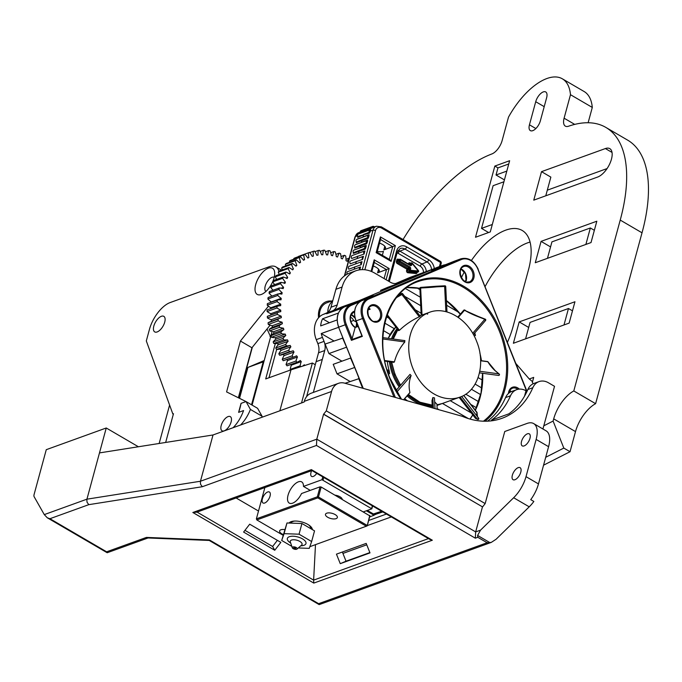 <?xml version="1.0" encoding="UTF-8"?>
<svg xmlns="http://www.w3.org/2000/svg" width="682" height="682" viewBox="0 0 682 682"><rect width="100%" height="100%" fill="white"/><g stroke="black" fill="none" stroke-linecap="round" stroke-linejoin="round"><path stroke-width="1.02" d="M550.562 246.918L541.065 241.377L596.827 221.215L591.021 242.57L535.268 262.74L541.065 241.377M547.467 258.325L551.934 241.863L590.356 227.976L594.354 230.311M519.19 321.913L574.952 301.751L569.146 323.106L513.384 343.268L519.19 321.913L528.686 327.454M525.583 338.86L530.059 322.398L568.473 308.503L572.479 310.847M533.35 383.685L532.318 382.491L533.699 377.393L529.283 378.987L532.548 381.647M529.283 378.987L515.882 363.515M509.821 391.059L510.801 391.86M545.779 195.794L550.851 177.115L541.508 171.659L533.767 200.141L597.662 177.039A16.385 7.766 -59.7 0 0 610.126 162.964A16.385 7.766 -59.7 0 0 609.793 148.642A16.385 7.766 -59.7 0 0 605.394 148.557L612.027 152.427M574.721 124.397L564.099 118.199L570.484 94.704A57.348 27.186 -59.7 0 0 562.318 78.797A57.348 27.186 -59.7 0 0 508.508 117.116L502.123 140.611A12.293 5.823 -59.7 0 1 491.884 153.944A143.382 67.97 -59.7 0 0 403.053 239.518M570.484 94.704L592.291 107.432A57.348 27.186 -59.7 0 0 584.124 91.524L562.318 78.797M588.131 122.743L592.291 107.432M564.099 118.199A12.293 5.823 -59.7 0 0 565.344 126.127A12.293 5.823 -59.7 0 0 568.541 126.221A143.382 67.97 -59.7 0 1 605.821 127.398L627.628 140.125A143.382 67.97 -59.7 0 1 642.026 232.809L595.608 403.676L573.801 390.948A26.624 12.626 -59.7 0 0 553.699 418.876L553.111 421.067L543.801 425.798M573.801 390.948L620.228 220.081A143.382 67.97 -59.7 0 0 605.821 127.398M595.608 403.676A26.624 12.626 -59.7 0 0 575.506 431.604L570.041 451.714L563.809 448.083L553.111 421.067M563.809 448.083L545.711 457.29M570.041 451.714L543.563 465.192M507.417 342.33A61.448 29.13 -59.7 0 0 513.043 326.678L528.414 270.098A61.448 29.13 -59.7 0 0 522.216 230.473A61.448 29.13 -59.7 0 0 471.398 260.49M464.382 271.845A61.448 29.13 -59.7 0 0 461.578 277.259M490.29 231.914L509.633 160.713L494.851 166.058L475.507 237.259L490.29 231.914M541.508 171.659L605.394 148.557M535.72 101.712L529.445 124.806A9.011 4.271 -59.7 0 0 530.357 130.62A9.011 4.271 -59.7 0 0 540.349 120.859L546.623 97.765A9.011 4.271 -59.7 0 0 545.719 91.951A9.011 4.271 -59.7 0 0 535.72 101.712L544.21 106.665M530.059 242.076A61.448 29.13 -59.7 0 0 485.132 286.534M585.881 244.437L590.356 227.976M563.997 324.964L568.473 308.503M263.917 361.596L247.941 367.419L239.535 398.348M251.53 404.784L263.184 361.912M374.921 514.407L374.051 515.277L366.362 510.784M264.207 360.531L247.941 367.419M267.029 328.997L270.626 336.891M508.746 163.978L497.962 167.883L496.027 175.001L506.811 171.097M494.851 166.058L497.962 167.883M504.424 179.903L496.027 175.001M270.797 336.277L270.038 336.55M374.051 515.277L369.644 516.871M547.305 190.176L607.082 168.565M492.302 224.497L481.518 228.393L488.593 232.528M503.913 181.779L493.129 185.683L481.518 228.393M399.013 329.969L399.447 330.301C405.432 324.623 412.056 320.122 419.302 316.789L419.788 316.354M384.827 361.102L393.915 362.338L394.409 361.852C396.447 354.299 399.925 347.675 404.844 341.963L404.571 340.787M409.592 392.841L409.933 392.448C408.569 386.822 408.97 381.195 411.127 375.552L410.018 374.375L395.961 390.598L409.976 374.427M436.932 404.23L434.673 401.886M437.213 409.243L436.932 404.162L437.179 409.234M434.477 397.887L435.005 408.62L434.477 397.862L432.84 397.572L431.987 400.726L432.337 407.87M402.167 293.823L401.886 294.522L401.613 293.465L398.646 295.025M398.467 295.238L401.562 293.507L398.62 295.059M419.302 316.789L401.886 294.522L396.557 297.557M478.645 418.185A0.818 0.801 -64.3 0 1 478.406 419.362A0.818 0.784 -87.1 0 1 477.946 419.49L477.946 419.49A0.818 0.784 -87.1 0 1 477.383 419.2L478.636 418.168L461.654 396.447M459.131 397.427L475.55 418.424L477.946 419.49A0.818 0.818 0 0 0 478.636 418.168L461.646 396.447M475.439 418.271L477.383 419.2L460.086 397.077M477.528 417.103L477.068 413.224A0.818 0.767 -171.4 0 0 476.914 412.653A0.818 0.75 2.6 0 1 477.076 413.139L477.076 413.139A0.818 0.75 2.6 0 1 477.076 413.181M477.068 412.977A0.818 0.75 -176.8 0 0 477.093 412.815L477.093 412.815A0.818 0.75 -176.8 0 0 476.931 412.329L476.863 412.243M477.11 416.216A67.663 17.127 142 0 1 476.914 412.653L463.717 395.432M485.183 320.574A0.818 0.486 -139.1 0 0 484.808 319.312L477.929 316.618A67.663 40.016 40.9 0 1 465.167 310.608L465.456 310.412M478.457 316.763L478.304 316.457A0.818 0.818 0 0 0 478.278 316.448L464.459 310.259A0.818 0.486 -139.1 0 0 463.734 310.233A0.818 0.818 0 0 1 464.723 310.037L458.27 317.403M472.694 333.293L484.808 319.312A0.818 0.452 -70.8 0 1 485.456 319.526M465.508 310.634L465.474 310.421A0.818 0.818 0 0 0 465.439 310.395L464.749 310.225M445.295 286.772L445.73 286.576L444.63 286.44L444.869 285.801L436.557 286.227L436.42 286.858A67.663 16.18 -2.8 0 1 421.502 287.957L421.416 287.335L420.589 287.446L421.416 287.352A0.818 0.631 -109.9 0 1 421.459 287.361L421.502 287.957L419.865 288.281A0.818 0.818 0 0 1 420.598 287.429L422.03 315.007M421.416 287.335L421.416 287.352A0.818 0.818 0 0 1 421.467 287.335L436.523 286.227L436.42 286.858L444.63 286.44L445.883 311.674M479.813 371.272L498.892 373.864A0.818 0.673 -55 0 1 499.122 373.958A0.818 0.818 0 0 1 498.542 375.441L479.48 372.858L498.482 375.424A0.818 0.486 -82.3 0 0 498.892 373.864L494.927 370.531A0.818 0.605 -47.4 0 1 495.226 370.684A0.818 0.631 134.5 0 0 494.927 370.531A67.663 40.409 97.7 0 1 488.124 362.261A0.818 0.503 -35 0 1 488.431 362.432A0.818 0.537 147.6 0 0 488.124 362.261L487.758 361.733A0.818 0.486 -82.3 0 0 487.187 361.656M495.362 370.948A0.818 0.631 134.5 0 0 495.217 370.667A0.818 0.818 0 0 0 495.192 370.65L488.448 362.449A0.818 0.818 0 0 0 488.423 362.415L488.056 361.886A0.818 0.494 145.3 0 0 487.758 361.733L480.639 360.769M495.217 370.667L499.122 373.958A0.818 0.673 -55 0 1 499.301 374.836M488.09 362.219A0.818 0.494 145.3 0 0 488.056 361.886A0.818 0.818 0 0 0 487.494 361.545L480.631 360.608M359.84 301.7L351.503 305.263A15.567 11.918 70.1 0 0 346.303 324.393L352.074 338.843L355.143 327.548A9.011 6.897 -109.9 0 1 350.105 318.562A9.011 6.897 -109.9 0 1 354.606 311.111M368.638 308.358A8.193 6.274 -109.9 0 1 370.173 309.185L369.303 308.332L370.173 309.185L368.024 309.969M369.047 297.557L362.517 300.344M362.517 299.927L373.31 295.741M361.937 335.919L362.338 336.397L351.426 340.344L351.733 339.61L361.937 335.919L361.946 335.433M352.074 338.843L351.733 339.61M431.331 270.285L454.476 261.138A16.385 12.549 70.1 0 0 453.973 261.334A0.818 0.529 66.9 0 1 453.956 261.342L431.382 270.268M466.377 280.703L464.723 281.299M509.42 391.025L510.272 390.615M387.291 361.434A45.063 34.501 70.1 0 0 389.269 371.068L389.567 373.727L388.459 374.128M427.844 406.6A45.063 34.501 70.1 0 0 432.269 406.421M474.143 335.919L475.456 335.45L474.774 332.748M411.877 277.574L411.314 277.242L403.156 280.728L420.53 274.471M396.199 283.286L409.694 277.531A20.486 15.677 -109.9 0 1 410.325 277.284L433.871 268.768A20.486 15.677 70.1 0 0 433.24 269.015L409.694 277.531M411.314 277.242L433.24 269.015M414.443 276.986L420.504 274.454M457.153 311.401L457.724 311.188M306.61 396.592L318.528 352.782A12.293 9.412 70.1 0 0 317.846 343.617L316.26 339.645A20.486 15.677 -109.9 0 1 323.106 314.47L326.209 313.149A12.293 9.412 70.1 0 0 330.992 307.215L337.189 304.973A12.293 9.412 -109.9 0 1 332.407 310.907L329.295 312.228A20.486 15.677 70.1 0 0 326.61 313.814L342.228 308.17M337.189 304.973L342.091 287.045C344.478 278.844 349.065 273.422 355.868 270.771C361.989 268.682 368.289 269.467 374.742 273.115L390.402 282.254A12.293 9.412 -109.9 0 0 395.475 283.55L396.481 284.138M335.331 310.66L334.342 310.08L341.571 306.994L358.954 300.736M397.904 284.121L405.108 281.018L387.76 287.293L380.53 290.379L381.673 291.043M313.336 392.423L324.726 350.548L318.528 352.782M333.839 340.898L321.248 333.541A20.486 15.677 70.1 0 0 322.458 337.402L324.044 341.375A12.293 9.412 -109.9 0 1 324.726 350.548M354.836 367.854L350.565 358.059L333.217 364.333L337.019 373.855L350.037 381.46M341.938 361.179L328.92 353.574L325.109 344.052L342.935 338.05M338.639 327.292L321.248 333.541M346.737 347.573L342.466 337.778M346.268 347.3L328.92 353.574M465.755 394.187L478.824 401.817M476.522 407.785L470.802 404.443M459.421 397.794L458.918 397.504M450.197 400.658L471.288 412.977M468.372 418.578L442.465 403.454M338.417 313.055L322.595 318.775A20.486 15.677 70.1 0 0 320.668 325.894L337.121 319.943M329.389 322.739L322.595 318.775M350.898 321.478L353.626 320.489A5.533 4.237 70.1 0 0 350.488 317.275M480.793 394.725L471.398 389.234M356.43 322.126L353.626 320.489M351.724 303.822L358.92 300.719M351.69 303.805L334.342 310.08M415.21 276.713A12.293 9.412 -109.9 0 1 414.827 276.858A12.293 9.412 -109.9 0 1 412.823 277.276L395.475 283.55M404.699 296.338L420.726 305.689M350.565 358.059L351.034 358.331M437.179 408.62L439.208 409.805M345.066 383.258L359.133 378.612M354.367 367.581L337.019 373.855M362.935 388.143L362.006 388.032M416.804 287.847L419.942 289.68M446.659 305.272L459.148 312.569M413.301 277.557L412.823 277.276M397.879 284.104L380.53 290.379M420.308 297.199L405.509 288.554M421.101 313.217L415.21 309.773M386.549 316.849L388.97 318.264M383.506 330.625L390.07 334.461M475.107 384.094L481.986 388.118M482.703 380.283L478.108 377.598M394.247 328.647L384.827 323.149M362.466 387.862L358.664 378.34M330.992 307.215L335.894 289.287C338.281 281.086 342.867 275.664 349.67 273.013L355.868 270.771M315.28 364.708L312.382 363.02L291.001 369.84L265.699 378.936L275.315 343.558M252.093 405.108L272.084 331.537M279.867 410.794L291.001 369.84M375.893 514.211L373.412 513.964L367.351 510.434M301.529 402.96L312.382 363.02M399.013 261.044L400.129 261.232L399.439 262.127A0.818 0.631 -109.9 0 1 399.013 261.044L399.396 259.62A0.818 0.631 -109.9 0 1 400.215 259.279L400.513 259.808L397.913 260.166L397.521 261.59L399.013 261.044M409.942 264.829L410.683 264.565L411.024 263.32A0.818 0.631 -109.9 0 1 412.064 263.167L409.541 263.857L409.362 264.497M417.145 272.331A1.637 1.253 -109.9 0 1 415.969 273.525A0.818 0.494 -84.6 0 1 416.404 272.544L417.896 272.007L409.873 271.24A0.818 0.631 -109.9 0 1 409.183 270.081L410.308 270.268A0.818 0.494 95.4 0 1 409.873 271.24L408.382 271.777L416.404 272.544A0.818 0.631 70.1 0 0 416.625 272.519L418.109 271.982A0.818 0.631 -109.9 0 1 417.896 272.007A0.818 0.494 -84.6 0 0 418.322 271.027L418.245 270.694M406.583 270.439L409.183 270.081L409.524 268.836L406.915 269.185L407.606 268.299A0.818 0.631 -109.9 0 1 408.041 269.373L407.7 270.618A0.818 0.631 70.1 0 0 408.382 271.777A0.818 0.494 95.4 0 0 407.947 272.757A1.637 1.253 -109.9 0 1 406.583 270.439L406.915 269.185L397.265 263.55A1.637 1.253 -109.9 0 1 396.404 261.402L396.788 259.978A1.637 1.253 -109.9 0 1 398.424 259.279L398.859 259.535M354.359 249.757L353.915 250.089A2.046 1.569 70.1 0 0 353.259 252.511L353.344 253.406L353.378 252.647L353.344 253.406L353.344 252.715L364.913 248.299A2.046 1.569 -109.9 0 1 365.569 245.878L366.157 245.375L366.183 246.304A1.432 1.1 70.1 0 0 365.723 248.001L366.183 246.304L365.569 245.878L366.157 245.375L360.096 247.566L360.556 245.111L366.362 242.954A2.046 1.569 -109.9 0 1 367.018 240.533L367.607 240.03L367.632 240.968A1.432 1.1 70.1 0 0 367.172 242.656L367.632 240.968L367.018 240.533L367.607 240.03L361.545 242.229L362.006 239.774L367.811 237.617A2.046 1.569 -109.9 0 1 368.468 235.196L369.056 234.693L369.081 235.622A1.432 1.1 70.1 0 0 368.621 237.319L369.081 235.622L368.468 235.196L369.056 234.693L362.995 236.893L363.497 235.034L357.692 237.387L357.726 236.628L357.692 237.387M365.646 245.844L353.915 250.089M358.562 253.218L359.107 250.456M363.685 246.552L365.68 245.827M359.781 247.967L354.035 250.038M365.561 248.239L365.134 249.143L365.723 248.001L364.913 248.299M351.699 258.504L364.086 254.019L364.921 250.959A2.046 1.569 -109.9 0 0 364.606 251.027L352.21 255.511A2.046 1.569 70.1 0 0 351.699 258.504M357.112 258.555L357.786 256.074M350.241 263.84L362.636 259.356L363.463 256.304A2.046 1.569 -109.9 0 0 363.156 256.372L350.761 260.848A2.046 1.569 70.1 0 0 350.241 263.84M355.654 263.9L356.336 261.419M348.792 269.177L361.187 264.701L362.014 261.641A2.046 1.569 -109.9 0 0 361.699 261.709L349.312 266.193A2.046 1.569 70.1 0 0 348.792 269.177M354.205 269.237L354.879 266.756M368.544 235.162L357.257 239.075M356.277 241.965L356.243 242.724L356.277 241.965M367.095 240.499L355.808 244.412M354.828 247.31L354.793 248.06L354.828 247.31M358.365 234.028L358.988 233.721L358.365 234.028A2.046 1.569 70.1 0 0 357.615 236.492L369.491 233.116L370.309 231.13A8.014 6.138 -109.9 0 1 370.607 230.252A1.432 1.1 70.1 0 0 370.079 231.982L369.26 232.281A2.046 1.569 -109.9 0 1 370.019 229.817L370.718 229.476L370.607 230.252L370.019 229.817L370.718 229.476L364.657 231.624A8.193 6.274 -109.9 0 1 365.816 230.184L371.878 227.507A2.046 1.569 -109.9 0 1 372.747 226.433A2.046 1.569 -109.9 0 1 373.975 226.612L374.75 226.987M363.455 234.438L369.26 232.281M369.491 233.116L369.908 232.221M364.333 231.871L358.988 233.721M362.679 237.285L356.822 239.408A2.046 1.569 70.1 0 0 356.166 241.829L356.243 242.724L356.243 242.033L362.006 239.774M366.584 235.87L368.587 235.145M368.459 237.566L368.033 238.461L368.621 237.319L367.811 237.617M361.23 242.622L355.373 244.744A2.046 1.569 70.1 0 0 354.708 247.174L354.793 248.06L354.793 247.37L360.556 245.111M365.134 241.206L367.138 240.49M367.01 242.903L366.584 243.798L367.172 242.656L366.362 242.954M359.798 269.808L360.565 266.986A2.046 1.569 -109.9 0 0 360.249 267.054L347.863 271.53A2.046 1.569 70.1 0 0 347.138 274.138M372.747 226.433L361.102 230.644A2.046 1.569 70.1 0 0 360.224 231.718L359.934 232.545L372.713 227.626A8.014 6.138 -109.9 0 1 373.796 227.115L376.438 226.236A7.937 6.078 -109.9 0 0 372.986 230.218L370.309 231.13M344.734 275.656L355.348 236.594A7.937 6.078 70.1 0 1 358.57 232.698L366.012 229.783M373.975 226.612L374.179 226.987A1.432 1.1 70.1 0 0 372.713 227.626L371.878 227.507M371.656 228.308L372.287 227.865M359.61 269.833A2.046 1.569 -109.9 0 1 360.249 267.054M361.187 264.701A2.046 1.569 -109.9 0 1 361.699 261.709M362.636 259.356A2.046 1.569 -109.9 0 1 363.156 256.372M364.086 254.019A2.046 1.569 -109.9 0 1 364.606 251.027M377.061 252.212L389.84 259.672L391.093 261.359L376.14 252.638L377.061 252.212L380.675 238.896L380.411 236.901L395.364 245.631L383.821 249.91L384.801 246.287M371.784 271.615L374.444 261.828L374.188 259.825L389.141 268.555L377.589 272.834L378.578 269.211M373.293 266.065A8.193 3.563 15.2 0 1 379.269 271.351A8.193 3.563 15.2 0 1 377.589 272.834M377.282 251.385A8.193 3.563 -164.8 0 0 383.429 251.334L382.355 255.307M379.524 243.133A8.193 3.563 15.2 0 1 385.492 248.418A8.193 3.563 15.2 0 1 383.821 249.91M318.571 317.786A17.613 13.487 -109.9 0 1 326.448 301.606A17.613 13.487 -109.9 0 1 331.52 301.077M319.449 316.883A16.385 12.549 -109.9 0 1 319.849 311.418A16.385 12.549 -109.9 0 1 326.866 302.765A16.385 12.549 70.1 0 0 319.449 316.883M327.778 312.237A16.385 12.549 -109.9 0 1 328.23 308.392A16.385 12.549 -109.9 0 1 332.646 301.154M290.762 364.503A65.029 49.786 70.1 0 0 291.35 365.177L301.265 361.588A65.029 49.786 -109.9 0 1 300.285 360.471A26.479 20.272 -109.9 0 1 296.985 362.253L287.071 365.842A69.641 53.315 70.1 0 1 286.065 364.597L295.979 361.008A69.641 53.315 70.1 0 0 296.985 362.253M291.35 365.177A26.479 20.272 70.1 0 0 290.2 369.414L300.114 365.833A26.479 20.272 -109.9 0 1 301.265 361.588M295.979 361.008A26.479 20.272 -109.9 0 1 297.471 356.993A65.029 49.786 -109.9 0 1 296.576 355.791A26.479 20.272 -109.9 0 1 294.539 356.695A26.479 20.272 -109.9 0 1 293.09 357.138L283.175 360.727A26.479 20.272 70.1 0 0 284.624 360.284L294.539 356.695M283.277 354.342A65.029 49.786 70.1 0 0 284.087 355.629A26.479 20.272 70.1 0 0 282.263 359.388L292.177 355.799A69.641 53.315 70.1 0 0 293.09 357.138M292.177 355.799A26.479 20.272 -109.9 0 1 294.002 352.048A65.029 49.786 -109.9 0 1 293.183 350.761A26.479 20.272 -109.9 0 1 292.902 350.863A26.479 20.272 -109.9 0 1 289.56 351.673L279.646 355.254A26.479 20.272 70.1 0 0 282.987 354.452L292.902 350.863M288.733 350.25A26.479 20.272 -109.9 0 1 290.882 346.788A65.029 49.786 -109.9 0 1 290.157 345.433A26.479 20.272 -109.9 0 1 286.406 345.902L276.491 349.482A26.479 20.272 70.1 0 0 280.242 349.022A65.029 49.786 70.1 0 0 280.967 350.377A26.479 20.272 70.1 0 0 278.819 353.839L288.733 350.25A69.641 53.315 70.1 0 0 289.56 351.673M285.69 344.41A26.479 20.272 -109.9 0 1 288.128 341.281A65.029 49.786 -109.9 0 1 287.506 339.866A26.479 20.272 -109.9 0 1 283.678 339.875L273.763 343.464A26.479 20.272 70.1 0 0 277.591 343.447A65.029 49.786 70.1 0 0 278.213 344.862A26.479 20.272 70.1 0 0 275.775 347.999L285.69 344.41A69.641 53.315 70.1 0 0 286.406 345.902M283.064 338.34A26.479 20.272 -109.9 0 1 285.784 335.553A65.029 49.786 -109.9 0 1 285.264 334.095A26.479 20.272 -109.9 0 1 281.393 333.66L271.479 337.24A26.479 20.272 70.1 0 0 275.349 337.684A65.029 49.786 70.1 0 0 275.869 339.142A26.479 20.272 70.1 0 0 273.15 341.921L283.064 338.34A69.641 53.315 70.1 0 0 283.678 339.875M280.89 332.074A26.479 20.272 -109.9 0 1 283.857 329.679A65.029 49.786 -109.9 0 1 283.448 328.187A26.479 20.272 -109.9 0 1 279.56 327.3L269.646 330.881A26.479 20.272 70.1 0 0 273.533 331.767A65.029 49.786 70.1 0 0 273.951 333.259A26.479 20.272 70.1 0 0 270.976 335.663L280.89 332.074A69.641 53.315 70.1 0 0 281.393 333.66M279.185 325.689A26.479 20.272 -109.9 0 1 282.374 323.694A65.029 49.786 -109.9 0 1 282.075 322.185A26.479 20.272 -109.9 0 1 278.213 320.855L268.299 324.436A26.479 20.272 70.1 0 0 272.161 325.766A65.029 49.786 70.1 0 0 272.459 327.275A26.479 20.272 70.1 0 0 269.271 329.278L279.185 325.689A69.641 53.315 70.1 0 0 279.56 327.3M277.958 319.236A26.479 20.272 -109.9 0 1 280.89 317.812L270.976 321.401A26.479 20.272 70.1 0 0 268.043 322.825L277.958 319.236A69.641 53.315 70.1 0 0 278.213 320.855M280.89 317.812A26.479 20.272 -109.9 0 1 281.351 317.659A65.029 49.786 -109.9 0 1 281.163 316.15A26.479 20.272 -109.9 0 1 277.361 314.385L267.446 317.974A26.479 20.272 70.1 0 0 271.248 319.73L281.163 316.15M277.224 312.774A26.479 20.272 -109.9 0 1 278.452 312.271L268.538 315.851A26.479 20.272 70.1 0 0 267.31 316.363L277.224 312.774A69.641 53.315 70.1 0 0 277.361 314.385M278.452 312.271A26.479 20.272 -109.9 0 1 280.779 311.631A65.029 49.786 -109.9 0 1 280.711 310.131A26.479 20.272 -109.9 0 1 277.003 307.957L267.088 311.538A26.479 20.272 70.1 0 0 270.797 313.711L280.711 310.131M267.088 311.538A69.641 53.315 70.1 0 1 267.08 309.943L276.994 306.363A69.641 53.315 70.1 0 0 277.003 307.957M276.994 306.363A26.479 20.272 -109.9 0 1 280.677 305.655A65.029 49.786 -109.9 0 1 280.728 304.181A26.479 20.272 -109.9 0 1 277.148 301.615L267.233 305.204A26.479 20.272 70.1 0 0 270.814 307.761L280.728 304.181M267.233 305.204A69.641 53.315 70.1 0 1 267.344 303.635L277.259 300.054A69.641 53.315 70.1 0 0 277.148 301.615M277.259 300.054A26.479 20.272 -109.9 0 1 281.052 299.799A65.029 49.786 -109.9 0 1 281.214 298.358A26.479 20.272 -109.9 0 1 277.787 295.425L267.881 299.014A26.479 20.272 70.1 0 0 271.3 301.947L281.214 298.358M267.881 299.014A69.641 53.315 70.1 0 1 268.12 297.497L278.026 293.908A69.641 53.315 70.1 0 0 277.787 295.425M278.026 293.908A26.479 20.272 -109.9 0 1 281.879 294.113A65.029 49.786 -109.9 0 1 282.16 292.723A26.479 20.272 -109.9 0 1 278.929 289.441L269.015 293.03A26.479 20.272 70.1 0 0 271.999 296.09M269.015 293.03A69.641 53.315 70.1 0 1 269.381 291.572L279.296 287.983A69.641 53.315 70.1 0 0 278.929 289.441M279.296 287.983A26.479 20.272 -109.9 0 1 283.175 288.639A65.029 49.786 -109.9 0 1 283.567 287.31A26.479 20.272 -109.9 0 1 280.558 283.721L270.643 287.301A26.479 20.272 70.1 0 0 273.039 290.242M270.643 287.301A69.641 53.315 70.1 0 1 271.121 285.92L281.035 282.331A69.641 53.315 70.1 0 0 280.558 283.721M281.035 282.331A26.479 20.272 -109.9 0 1 284.914 283.431A65.029 49.786 -109.9 0 1 285.417 282.178A26.479 20.272 -109.9 0 1 282.646 278.307L272.732 281.888A26.479 20.272 70.1 0 0 274.616 284.658M272.732 281.888A69.641 53.315 70.1 0 1 273.329 280.592L283.243 277.011A69.641 53.315 70.1 0 0 282.646 278.307M283.243 277.011A26.479 20.272 -109.9 0 1 287.079 278.546A65.029 49.786 -109.9 0 1 287.693 277.378A26.479 20.272 -109.9 0 1 285.195 273.26L275.281 276.841A26.479 20.272 70.1 0 0 276.713 279.373M275.281 276.841A69.641 53.315 70.1 0 1 275.988 275.639L285.903 272.058A69.641 53.315 70.1 0 0 285.195 273.26M285.903 272.058A26.479 20.272 -109.9 0 1 289.662 274.011A65.029 49.786 -109.9 0 1 290.37 272.936A26.479 20.272 -109.9 0 1 288.171 268.614L278.256 272.195A26.479 20.272 70.1 0 0 279.296 274.445M278.256 272.195A69.641 53.315 70.1 0 1 279.057 271.104L288.972 267.523A69.641 53.315 70.1 0 0 288.171 268.614M288.972 267.523A26.479 20.272 -109.9 0 1 292.629 269.876A65.029 49.786 -109.9 0 1 293.43 268.913A26.479 20.272 -109.9 0 1 291.546 264.42L281.632 268A26.479 20.272 70.1 0 0 282.339 269.919M281.632 268A69.641 53.315 70.1 0 1 282.527 267.029L292.442 263.44A69.641 53.315 70.1 0 0 291.546 264.42M292.442 263.44A26.479 20.272 -109.9 0 1 295.954 266.185A65.029 49.786 -109.9 0 1 296.841 265.332A26.479 20.272 -109.9 0 1 295.289 260.712L285.374 264.292A26.479 20.272 70.1 0 0 285.809 265.844M285.374 264.292A69.641 53.315 70.1 0 1 286.363 263.448L296.278 259.859A69.641 53.315 70.1 0 0 295.289 260.712M296.278 259.859A26.479 20.272 -109.9 0 1 299.611 262.962A65.029 49.786 -109.9 0 1 300.574 262.229A26.479 20.272 -109.9 0 1 299.364 257.523L289.458 261.104A26.479 20.272 70.1 0 0 289.68 262.246M289.458 261.104A69.641 53.315 70.1 0 1 290.523 260.396L300.438 256.807A69.641 53.315 70.1 0 0 299.364 257.523M300.438 256.807A26.479 20.272 -109.9 0 1 303.567 260.234A65.029 49.786 -109.9 0 1 304.598 259.637A26.479 20.272 -109.9 0 1 303.746 254.88L293.831 258.469A26.479 20.272 70.1 0 0 293.916 259.169M293.831 258.469A69.641 53.315 70.1 0 1 294.974 257.898L304.888 254.309A69.641 53.315 70.1 0 0 303.746 254.88M304.888 254.309A26.479 20.272 -109.9 0 1 307.787 258.043A65.029 49.786 -109.9 0 1 308.878 257.574A26.479 20.272 -109.9 0 1 308.392 252.817L298.477 256.406A26.479 20.272 70.1 0 0 298.486 256.628M349.133 258.469A26.479 20.272 -109.9 0 0 347.206 261.325A65.029 49.786 -109.9 0 0 346.021 260.669A26.479 20.272 -109.9 0 0 345.706 255.929A69.641 53.315 70.1 0 0 344.419 255.298A26.479 20.272 -109.9 0 0 342.415 258.904A65.029 49.786 -109.9 0 0 341.205 258.376A26.479 20.272 -109.9 0 0 340.523 253.619A69.641 53.315 70.1 0 0 339.218 253.133A26.479 20.272 -109.9 0 0 337.547 257.012A65.029 49.786 -109.9 0 0 336.32 256.628A26.479 20.272 -109.9 0 0 335.271 251.897A69.641 53.315 70.1 0 0 333.958 251.556A26.479 20.272 -109.9 0 0 332.62 255.682A65.029 49.786 -109.9 0 0 331.392 255.435A26.479 20.272 -109.9 0 0 329.994 250.771A69.641 53.315 70.1 0 0 328.681 250.584A26.479 20.272 -109.9 0 0 327.701 254.915A65.029 49.786 -109.9 0 0 326.473 254.812A26.479 20.272 -109.9 0 0 324.743 250.251A69.641 53.315 70.1 0 0 323.438 250.226A26.479 20.272 -109.9 0 0 322.825 254.727A65.029 49.786 -109.9 0 0 321.614 254.77A26.479 20.272 -109.9 0 0 319.56 250.354A69.641 53.315 70.1 0 0 318.281 250.473A26.479 20.272 -109.9 0 0 318.025 255.102A65.029 49.786 -109.9 0 0 316.849 255.29A26.479 20.272 -109.9 0 0 314.487 251.07A69.641 53.315 70.1 0 0 313.243 251.343A26.479 20.272 -109.9 0 0 313.362 256.057A65.029 49.786 -109.9 0 0 312.228 256.389A26.479 20.272 -109.9 0 0 309.585 252.391A69.641 53.315 70.1 0 0 308.758 252.681A69.641 53.315 70.1 0 0 308.392 252.817M304.922 365.399A65.029 49.786 -109.9 0 1 304.291 364.776A26.479 20.272 -109.9 0 1 302.527 366.166M300.114 365.833A69.641 53.315 70.1 0 0 300.915 366.677M286.755 359.508A65.029 49.786 70.1 0 0 287.557 360.573L297.471 356.993M287.557 360.573A26.479 20.272 70.1 0 0 286.065 364.597M284.087 355.629L294.002 352.048M280.242 349.022L290.157 345.433M280.967 350.377L290.882 346.788M277.591 343.447L287.506 339.866M278.213 344.862L288.128 341.281M275.349 337.684L285.264 334.095M275.869 339.142L285.784 335.553M273.533 331.767L283.448 328.187M273.951 333.259L283.857 329.679M272.161 325.766L282.075 322.185M272.459 327.275L282.374 323.694M271.248 319.73A65.029 49.786 70.1 0 0 271.427 321.231M270.797 313.711A65.029 49.786 70.1 0 0 270.856 315.016M270.814 307.761A65.029 49.786 70.1 0 0 270.78 308.605M278.964 293.874L282.16 292.723M281.137 288.188L283.567 287.31M283.414 282.902L285.417 282.178M285.954 278L287.693 277.378M288.827 273.499L290.37 272.936M292.024 269.424L293.43 268.913M295.536 265.81L296.841 265.332M299.347 262.681L300.574 262.229M303.43 260.064L304.598 259.637M307.744 257.984L308.878 257.574M313.243 251.343L309.747 252.613M318.281 250.473L314.896 251.701M323.438 250.226L320.122 251.419M328.681 250.584L325.399 251.769M333.958 251.556L330.676 252.741M339.218 253.133L335.902 254.326M344.419 255.298L341.026 256.526M349.227 258.128L346.004 259.296M308.758 252.681L298.844 256.27A69.641 53.315 70.1 0 0 298.477 256.406M267.31 316.363A69.641 53.315 70.1 0 0 267.446 317.974M268.043 322.825A69.641 53.315 70.1 0 0 268.299 324.436M269.271 329.278A69.641 53.315 70.1 0 0 269.646 330.881M270.976 335.663A69.641 53.315 70.1 0 0 271.479 337.24M273.15 341.921A69.641 53.315 70.1 0 0 273.763 343.464M275.775 347.999A69.641 53.315 70.1 0 0 276.491 349.482M278.819 353.839A69.641 53.315 70.1 0 0 279.646 355.254M282.263 359.388A69.641 53.315 70.1 0 0 283.175 360.727M290.2 369.414A69.641 53.315 70.1 0 0 290.702 369.942M376.49 514.023L374.367 514.961M371.255 516.291L369.61 516.99M252.34 347.266L238.589 397.87M159.145 443.479L169.596 405.031M291.802 546.367L281.7 540.468L284.079 533.656L299.048 534.194L311.64 541.542L309.253 548.354L298.298 547.961M284.079 533.656L286.977 522.975L301.947 523.512L314.538 530.86L311.64 541.542M281.7 540.468L286.977 522.975M299.048 534.194L301.947 523.512M292.783 546.99A2.558 1.117 -164.8 0 0 292.28 547.774A2.558 1.117 -164.8 0 0 294.436 549.198A2.558 1.117 -164.8 0 0 297.02 549.07A2.558 1.117 -164.8 0 0 296.005 547.416A2.558 1.117 -164.8 0 0 292.783 546.99M293.951 547.672A1.023 0.443 -164.8 0 0 293.746 547.851A1.023 0.443 -164.8 0 0 294.615 548.55A1.023 0.443 -164.8 0 0 295.724 548.388A1.023 0.443 -164.8 0 0 295.118 547.782A1.023 0.443 -164.8 0 0 293.951 547.672M294.769 521.048A10.239 4.45 -164.8 0 0 292.953 521.466A10.239 4.45 -164.8 0 0 290.924 523.12M310.651 528.593A10.239 4.45 -164.8 0 0 308.4 524.748M309.833 546.691L367.189 525.899L369.9 515.933L321.179 487.025L320.054 486.837L301.538 493.529A12.293 5.823 -59.7 0 1 289.304 503.12A12.293 5.823 -59.7 0 1 290.464 489.574A12.293 5.823 -59.7 0 1 301.691 481.893A12.293 5.823 -59.7 0 1 303.473 486.411L321.989 479.719L322.765 476.88M363.6 511.79L371.835 508.815L372.602 505.976M367.189 525.899L369.772 515.387M310.267 490.375L303.473 486.411M371.835 508.815L321.989 479.719M335.143 495.175A6.147 2.668 15.2 0 1 339.968 496.777A6.147 2.668 15.2 0 1 342.219 499.309M371.707 508.269L372.363 505.839M270.046 496.104A6.351 3.009 -59.7 0 0 269.407 492.012A6.351 3.009 -59.7 0 0 263.61 495.976A6.351 3.009 -59.7 0 0 263.005 502.975A6.351 3.009 -59.7 0 0 270.046 496.104M320.054 486.837L317.352 496.803L318.468 496.99L317.778 497.877L317.352 496.803L256.381 518.849L256.807 519.923L317.778 497.877L366.37 526.248L367.061 525.353L318.468 496.99L321.179 487.025M283.107 535.276L256.807 519.923L256.381 518.849L264.872 487.587M311.665 470.665A6.147 2.916 -59.7 0 0 311.623 476.42A6.147 2.916 -59.7 0 0 316.738 473.368M335.135 514.569A6.147 2.668 15.2 0 1 337.351 517.527A6.147 2.668 15.2 0 1 330.719 518.499A6.147 2.668 15.2 0 1 325.493 514.305A6.147 2.668 15.2 0 1 329.15 512.881A6.147 2.668 15.2 0 1 335.135 514.569M312.382 529.599A12.293 5.345 -164.8 0 0 307.872 524.432A12.293 5.345 -164.8 0 0 289.006 523.051M283.303 534.552A6.147 2.668 15.2 0 1 279.637 530.886A6.147 2.668 15.2 0 1 284.667 529.582M323.115 479.898L323.771 477.468M261.794 417.333L262.084 416.25L257.583 408.313L246.057 401.587L250.422 409.439L262.084 416.25M240.567 425.005A62.198 47.612 70.1 0 0 250.422 409.439M146.425 537.407L209.434 539.948L209.221 540.442L147.713 537.962L146.425 537.407L106.622 551.806L49.931 518.712L88.788 504.663L87.057 502.259L86.819 499.591L99.478 452.908L213.014 434.971L304.121 402.022L304.308 401.331L331.571 391.477L326.303 410.854L485.166 503.589L504.757 431.501L527.058 423.437A24.578 11.654 120.3 0 1 533.648 423.573A24.578 11.654 120.3 0 1 536.129 439.421L548.584 446.693L538.473 483.922L526.01 476.65L536.129 439.421M257.549 408.296L246.023 401.562A62.198 47.612 70.1 0 1 246.014 401.604L246.057 401.587M238.359 397.759L251.939 347.76L270.106 325.169M233.133 427.691A62.198 47.612 70.1 0 0 243.576 410.564L238.615 412.354A62.198 47.612 70.1 0 0 241.061 403.36L246.023 401.562L226.595 391.911L240.414 341.026L251.939 347.76M491.279 542.395L319.312 604.576L318.622 603.681L487.136 542.744L491.279 542.395L496.121 539.232L529.223 506.828A24.578 11.654 -59.7 0 0 533.853 501.458L530.741 499.642A24.578 11.654 -59.7 0 0 538.473 483.922M487.528 421.178A81.934 62.727 70.1 0 0 505.567 397.58A16.385 12.549 -109.9 0 1 511.747 391.459L516.709 389.669A16.385 12.549 -109.9 0 1 525.993 390.752L524.509 396.208M505.567 397.58L510.52 395.79A81.934 62.727 70.1 0 1 491.5 420.112L508.849 413.838A81.934 62.727 70.1 0 0 527.868 389.516L532.83 387.726A81.934 62.727 70.1 0 1 501.909 418.33A81.934 62.727 70.1 0 1 462.26 416.301L344.819 383.19A16.385 12.549 70.1 0 0 338.46 383.335L311.197 393.199A16.385 12.549 70.1 0 0 304.308 401.331M88.788 504.663L202.315 486.718L200.585 484.322L200.346 481.654L213.014 434.971M323.72 414.196L482.583 506.931L323.566 414.255L326.303 410.854M323.566 414.255L316.798 439.174L200.44 481.245L86.904 499.181L44.279 514.603L34.143 496.735A4.101 1.944 120.3 0 1 34.1 494.476L46.274 449.677L106.247 427.989L138.403 446.761M258.504 511.04L236.125 497.979M165.666 442.447L173.475 413.71L172.827 413.94L146.315 340.94L149.477 329.295A24.578 11.654 -59.7 0 1 170.15 302.561L269.245 266.73A24.578 11.654 -59.7 0 1 275.835 266.858L281.555 270.2M172.827 413.94L173.33 414.238M278.912 271.3A24.578 11.654 -59.7 0 0 275.835 266.858M268.444 306.175L240.414 341.026M221.207 425.5A8.193 3.887 -59.7 0 0 222.034 430.785A8.193 3.887 -59.7 0 0 229.519 425.662A8.193 3.887 -59.7 0 0 230.294 416.625A8.193 3.887 -59.7 0 0 221.207 425.5M274.207 277.284A8.193 3.887 -59.7 0 0 265.196 286.201A8.193 3.887 -59.7 0 0 265.946 291.436M238.615 412.354L241.061 403.36M255.682 284.633A15.157 7.187 -59.7 0 0 261.76 294.292A15.157 7.187 -59.7 0 0 274.633 272.237A15.157 7.187 -59.7 0 0 266.125 269.33A15.157 7.187 -59.7 0 0 255.682 284.633M153.817 326.09A9.011 4.271 -59.7 0 0 154.72 331.904A9.011 4.271 -59.7 0 0 162.955 326.277A9.011 4.271 -59.7 0 0 163.808 316.337A9.011 4.271 -59.7 0 0 153.817 326.09M529.223 506.828L513.648 497.741A24.578 11.654 -59.7 0 0 526.01 476.65M513.648 497.741L480.546 530.144L477.596 535.438L477.784 537.297L487.136 542.744M510.52 395.79A16.385 12.549 -109.9 0 1 516.709 389.669M532.83 387.726A16.385 12.549 -109.9 0 1 539.01 381.605A16.385 12.549 -109.9 0 1 548.456 382.773L554.526 386.319L542.932 428.995M527.578 390.172L525.993 390.752M338.46 383.335A16.385 12.549 70.1 0 0 331.571 391.477M99.478 452.908L106.247 427.989M482.583 506.931L485.166 503.589M482.438 506.99L475.661 531.909L475.337 538.183L316.465 445.448L316.798 439.174L475.661 531.909L480.546 530.144M386.43 514.049L368.664 520.477M391.323 516.905L367.274 525.6M315.493 544.645L313.626 580.126L197.089 512.097L311.938 470.563L197.081 512.097M106.622 551.806L107.355 552.676M49.931 518.712L47.297 517.791L44.279 514.603M533.648 423.573L546.112 430.845A24.578 11.654 120.3 0 1 548.584 446.693M521.542 441.39A6.965 3.299 120.3 0 1 529.266 433.854A6.965 3.299 120.3 0 1 528.61 441.535A6.965 3.299 120.3 0 1 522.25 445.883A6.965 3.299 120.3 0 1 521.542 441.39M512.361 475.209A6.965 3.299 120.3 0 1 520.085 467.673A6.965 3.299 120.3 0 1 519.42 475.354A6.965 3.299 120.3 0 1 513.06 479.702A6.965 3.299 120.3 0 1 512.361 475.209M527.868 389.516A16.385 12.549 -109.9 0 1 534.057 383.395L539.01 381.605M313.797 583.093L192.844 512.489L311.384 469.625L432.337 540.221L313.797 583.093L313.626 580.126L428.484 538.592M192.844 512.489L196.876 512.173M250.277 524.535L249.697 524.194L243.61 532.071L274.761 550.255L280.848 542.378L250.277 524.535M311.384 469.625L311.827 470.495L429.694 539.309L432.337 540.221M368.715 549.701L370.002 552.906L340.258 563.664L336.456 554.151L366.2 543.401L368.715 549.701M274.761 550.255L272.621 546.487L277.369 540.349M244.949 530.332L272.621 546.487M342.927 553.426L366.763 544.807M340.258 563.664L346.03 561.201L342.364 552.019M369.866 552.582L346.03 561.201M620.228 220.081L642.026 232.809M553.699 418.876L575.506 431.604M529.445 124.806L535.864 128.548M397.913 329.704A45.063 34.501 70.1 0 0 393.369 339.048M391.792 362.048A45.063 34.501 70.1 0 0 400.718 385.108M408.475 394.358A45.063 34.501 70.1 0 0 432.2 405.082M436.992 404.827A45.063 34.501 70.1 0 0 442.337 403.505L459.932 397.137A45.063 34.501 -109.9 0 1 412.883 368.382A45.063 34.501 -109.9 0 1 426.438 313.609A45.063 34.501 -109.9 0 1 429.285 312.382L419.899 315.775M387.265 314.726L399.447 330.301M404.844 341.963L382.841 338.971M384.716 360.531L394.409 361.852M411.127 375.552L396.822 392.073M403.599 399.763L409.933 392.448M433.368 408.151L432.84 397.572M421.467 287.361A68.481 16.377 177.2 0 0 436.48 286.252M427.264 314.172L427.733 313.95A44.245 33.87 70.1 0 0 427.264 314.172M469.284 281.922A8.193 6.274 70.1 0 0 472.396 272.084A8.193 6.274 70.1 0 0 463.709 266.509C462.157 267.387 458.952 268.35 460.904 276.619C465.354 283.593 465.815 281.879 469.284 281.922M461.015 268.955A8.193 6.274 -109.9 0 1 466.079 280.813M460.64 276.747A9.011 6.897 -109.9 0 1 467.272 265.434A9.011 6.897 -109.9 0 1 473.061 279.927A9.011 6.897 -109.9 0 1 460.64 276.747M526.385 390.607L477.963 269.356A15.567 11.918 70.1 0 0 461.22 259.586L368.851 298.989A15.567 11.918 70.1 0 0 363.651 318.119L395.33 397.427M368.271 316.15A9.011 6.897 -109.9 0 1 374.904 304.837A9.011 6.897 -109.9 0 1 380.692 319.329A9.011 6.897 -109.9 0 1 368.271 316.15M400.973 399.021A78.652 60.212 -109.9 0 1 389.686 378.229A78.652 60.212 -109.9 0 1 412.218 283.362A78.652 60.212 -109.9 0 1 496.019 321.179A78.652 60.212 -109.9 0 1 484.97 421.229M508.44 393.471A9.011 6.897 -109.9 0 1 519.334 389.115M351.29 314.632A8.193 6.274 -109.9 0 1 354.93 317.59M356.848 323.174A8.193 6.274 -109.9 0 1 356.217 326.84M354.512 312.032A8.193 6.274 70.1 0 0 353.992 312.185C347.385 316.141 351.051 325.109 355.348 327.172M376.907 321.324A8.193 6.274 70.1 0 0 380.019 311.486A8.193 6.274 70.1 0 0 371.34 305.911C369.789 306.798 366.584 307.752 368.536 316.022C372.986 323.004 373.446 321.282 376.907 321.324M517.843 389.337A8.193 6.274 70.1 0 0 512.31 388.203L510.332 389.593L508.823 393.139M510.008 390.812A8.193 6.274 -109.9 0 1 511.338 391.621M358.144 326.431L355.152 327.513M356.217 320.804L362.338 336.397M361.954 335.97L355.953 320.932C352.952 311.393 354.828 304.666 361.588 300.745A0.818 0.529 66.9 0 1 361.605 300.736A16.385 12.549 70.1 0 0 356.132 320.872L363.651 318.119M373.386 295.707L361.605 300.736L368.05 298.409A0.818 0.529 66.9 0 1 368.851 298.989M351.503 305.263A0.818 0.529 -113.1 0 0 350.701 304.683L362.483 299.654M351.426 340.344L345.228 324.82A16.385 12.549 -109.9 0 1 350.701 304.683L344.257 307.011A16.385 12.549 70.1 0 0 338.784 327.147L346.303 324.393M393.923 397.035L362.577 318.545A16.385 12.549 -109.9 0 1 368.05 298.409L460.418 258.998A0.818 0.529 66.9 0 1 461.22 259.586M431.288 270.302L443.07 265.272L436.625 267.608A0.818 0.529 -113.1 0 0 436.608 267.617L437.128 267.404A16.385 12.549 70.1 0 0 436.625 267.608L344.257 307.011A0.818 0.529 -113.1 0 0 344.24 307.019C337.479 310.941 335.604 317.667 338.604 327.207L363.242 388.382M443.786 265.682A0.818 0.529 -113.1 0 0 443.07 265.272A16.385 12.549 -109.9 0 1 443.573 265.076L437.128 267.404M453.973 261.334L460.418 258.998A16.385 12.549 -109.9 0 1 460.921 258.802C468.261 257.071 474.024 260.55 478.227 269.228L477.963 269.356M478.039 269.288L526.657 390.513M461.518 277.906L460.691 275.562M395.841 327.045A45.063 34.501 70.1 0 0 388.263 338.349M390.581 361.886A44.245 33.87 70.1 0 0 394.102 375.049A44.245 33.87 70.1 0 0 399.933 386.012M407.845 395.083A44.245 33.87 70.1 0 0 428.859 404.818M397.742 329.474A44.245 33.87 70.1 0 0 392.636 338.945M399.158 386.907A45.063 34.501 -109.9 0 1 393.028 375.475A45.063 34.501 -109.9 0 1 389.396 361.724M391.502 338.792A45.063 34.501 -109.9 0 1 397.069 328.622M441.211 403.88L440.103 404.307A45.063 34.501 -109.9 0 1 437.017 405.219M432.235 405.867A45.063 34.501 -109.9 0 1 407.103 395.944M392.823 384.614A45.063 34.501 70.1 0 0 396.43 390.053M404.699 398.714A45.063 34.501 70.1 0 0 407.606 400.897M479.898 353.097A77.833 59.59 -109.9 0 1 481.475 360.727M482.737 373.293A77.833 59.59 -109.9 0 1 475.363 410.274M472.822 414.929A77.833 59.59 -109.9 0 1 470.06 419.08M483.436 421.203A77.833 59.59 70.1 0 0 497.766 327.386A77.833 59.59 70.1 0 0 418.143 281.564C387.137 291.478 373.199 338.596 389.951 378.101L401.451 399.158M419.873 288.384L406.856 287.548A77.833 59.59 -109.9 0 1 419.873 288.341M446.42 300.566A77.833 59.59 -109.9 0 1 460.418 314.07M389.567 373.727A4.101 3.137 70.1 0 0 387.206 370.974M475.456 335.45A4.101 3.137 70.1 0 0 474.126 333.677M387.044 369.806A4.919 3.76 -109.9 0 1 389.269 371.068M316.098 361.673L322.296 359.431M317.846 343.617L324.044 341.375M322.458 337.402L316.26 339.645M323.106 314.47L329.295 312.228M332.407 310.907L326.209 313.149M335.894 289.287L342.091 287.045M373.412 513.964L381.63 511.244M278.017 344.427L277.77 345.339M276.645 349.482L268.964 377.768M440.444 266.21L441.211 263.371A1.841 0.801 -164.8 0 0 440.546 262.485A1.841 0.878 -59.7 0 0 440.359 261.291L381.366 226.859L376.438 226.236M398.015 250.413A7.834 5.993 -109.9 0 1 399.882 251.147A2.046 0.972 -59.7 0 0 398.203 253.354A5.788 4.433 70.1 0 0 397.077 252.877M388.408 281.095L396.54 251.181A10.17 7.783 -109.9 0 1 406.668 246.858A2.046 0.972 120.3 0 1 404.997 249.066L399.882 251.147L421.919 264.011A2.046 0.972 -59.7 0 0 420.24 266.219L398.203 253.354M423.471 272.527A5.788 4.433 70.1 0 0 420.24 266.219M406.668 246.858L428.714 259.723A2.046 0.972 120.3 0 1 427.034 261.931L421.919 264.011A7.834 5.993 -109.9 0 1 426.284 271.513M408.356 263.908L408.416 263.67A1.637 1.253 -109.9 0 1 410.411 263.261M415.969 273.525L407.947 272.757M396.404 261.402L397.521 261.59A0.818 0.631 70.1 0 0 397.956 262.664L407.606 268.299L409.098 267.762L399.439 262.127L397.265 263.55M409.865 264.914L400.428 259.279A0.818 0.818 0 0 0 399.737 259.22L398.254 259.757A0.818 0.631 70.1 0 0 397.913 260.166L396.788 259.978M418.109 271.982A0.818 0.818 0 0 0 418.467 270.686L412.278 263.158A0.818 0.818 0 0 0 411.365 262.911L409.882 263.448A0.818 0.631 70.1 0 0 409.541 263.857L408.416 263.67M410.163 265A0.818 0.631 70.1 0 0 410.683 264.565L411.8 264.752A1.637 1.253 -109.9 0 1 410.172 265.443L400.513 259.808L400.129 261.232L409.788 266.867A1.637 1.253 -109.9 0 1 410.641 269.023L410.308 270.268L418.322 271.027L412.141 263.499L411.8 264.752M410.342 264.974L410.172 265.443M410.641 269.023L409.524 268.836A0.818 0.631 70.1 0 0 409.098 267.762L409.788 266.867M439.438 266.577L440.546 262.485L381.553 228.052A6.095 4.663 70.1 0 0 375.484 230.644L364.861 269.74M395.364 245.631L391.093 261.359M376.14 252.638L380.411 236.901M428.714 259.723A10.17 7.783 -109.9 0 1 434.298 268.597M389.141 268.555L386.097 279.739M371.068 271.317L374.188 259.825M365.134 249.143L353.344 253.406M358.57 232.698L354.99 236.927A1.841 0.801 -164.8 0 1 355.348 236.594L357.462 235.784M368.033 238.461L356.243 242.724M366.584 243.798L354.793 248.06M362.278 269.62L372.986 230.218A1.841 0.801 -164.8 0 1 375.484 230.644M389.303 259.356L392.738 246.688L380.505 239.535M384.077 278.563L386.515 269.612L374.273 262.468M431.553 269.603A8.124 6.223 70.1 0 0 427.034 261.931L404.997 249.066A8.124 6.223 70.1 0 0 400.07 248.58L397.274 252.161A2.046 0.887 -164.8 0 0 396.54 251.181M381.553 228.052A1.841 0.878 -59.7 0 0 381.366 226.859M300.796 545.779A9.659 4.203 -164.8 0 0 303.976 539.88A9.659 4.203 -164.8 0 0 289.321 536.717A9.659 4.203 -164.8 0 0 290.685 543.034M301.725 544.969L301.649 545.037A6.104 2.66 -164.8 0 0 299.219 541.09A6.104 2.66 -164.8 0 0 291.538 540.067A6.104 2.66 -164.8 0 0 290.327 541.96L290.302 541.866M209.434 539.948L318.622 603.681M490.094 542.727L477.596 535.438M316.465 445.448L202.315 486.718M475.337 538.183L477.784 537.297M397.879 329.653L393.258 339.031M391.604 362.023L394.946 374.401L400.59 385.253M408.382 394.469L419.865 402.184L432.2 405.108M436.992 404.835L442.337 403.505M420.24 316.209L402.636 293.695A0.818 0.818 0 0 0 401.613 293.465M386.941 315.664L398.672 330.676M382.892 337.624L404.938 340.616M403.753 399.805L409.891 392.721M477.068 413.224A0.818 0.818 0 0 0 477.076 413.139L477.093 412.815A0.818 0.818 0 0 0 476.923 412.269L463.743 395.415M473.393 334.521L485.575 320.472A0.818 0.818 0 0 0 485.226 319.159L478.304 316.457M457.81 317.079L463.734 310.233M421.203 315.306L419.865 288.281M446.991 311.964L445.73 286.576A0.818 0.818 0 0 0 444.869 285.801L436.557 286.227A0.818 0.818 0 0 0 436.523 286.227M459.932 397.137C478.073 391.272 486.138 364.205 476.675 341.486C468.517 319.483 446.173 305.681 429.285 312.382M351.256 314.7L355.041 318.085M356.626 322.629L356.098 326.891M358.05 326.184L355.313 327.172M369.653 308.98L368.604 308.426M361.588 300.745L373.352 295.724M436.608 267.617L344.24 307.019M338.604 327.207L363.012 388.314M462.319 279.126L460.231 274.045M446.574 264.488L443.573 265.076M454.476 261.138L460.921 258.802M464.493 281.163L466.036 280.6M466.028 280.626L465.499 273.797L460.972 269.023M511.202 391.681L510.076 390.957L509.335 391.238M395.824 327.028L388.16 338.34M437.026 405.423L440.103 404.307M460.307 314.197L446.429 300.728M470.009 419.063L472.771 414.878M475.303 410.197L481.066 392.781L482.566 373.276M481.287 360.701L480.213 355.262M393.761 386.524L396.31 390.189M404.614 398.817L407.248 400.794M382.807 511.935L375.705 514.279M441.211 263.371A1.841 1.841 0 0 0 440.359 261.291M370.036 229.808L358.382 234.02M389.277 281.598L397.274 252.161M354.99 236.927L344.401 275.912M326.866 302.765L332.799 300.617M297.02 549.07L301.649 545.037M292.28 547.774L290.327 541.96M209.221 540.442L319.065 604.559M148.028 537.979L107.313 552.701M107.065 552.676L47.297 517.791"/></g></svg>
